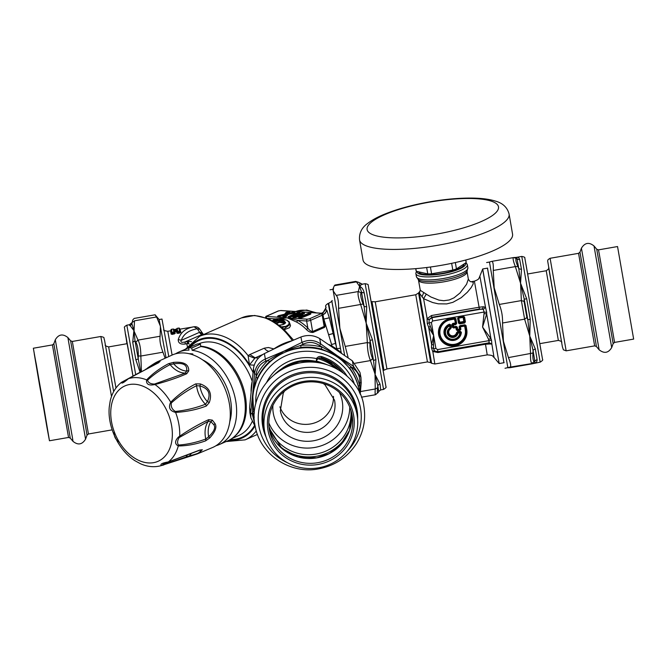 <?xml version="1.0" encoding="UTF-8"?>
<svg xmlns="http://www.w3.org/2000/svg" width="667" height="667" viewBox="0 0 667 667"><rect width="100%" height="100%" fill="white"/><g stroke="black" fill="none" stroke-linecap="round" stroke-linejoin="round"><path stroke-width="1" d="M200.4 344.172A52.935 36.477 -113.7 0 0 197.232 343.964L188.569 347.765A52.935 36.477 66.3 0 1 191.746 347.982L200.4 344.172L200.809 346.532L192.154 350.333L191.746 347.982M188.578 347.84A53.66 36.977 -113.7 0 0 188.578 347.849A50.467 34.776 -113.7 0 0 187.235 348.391L178.581 352.193A50.467 34.776 -113.7 0 0 175.504 353.818M215.908 445.764A50.467 34.776 -113.7 0 0 219.185 444.597L227.847 440.795A50.467 34.776 -113.7 0 0 242.705 389.778A50.467 34.776 -113.7 0 0 200.809 346.532M188.569 347.765L188.978 350.125A50.467 34.776 -113.7 0 0 178.581 352.193M219.185 444.597A50.467 34.776 -113.7 0 0 234.042 393.588A50.467 34.776 -113.7 0 0 192.154 350.333M229.782 421.677A43.505 29.982 -113.7 0 0 202.635 359.888M191.679 354.427L192.771 353.944A46.698 32.174 -113.7 0 0 189.595 353.727L189.445 353.793M192.771 353.944L192.93 354.844M199.85 385.926C208.554 388.361 211.072 393.613 207.404 401.684L205.436 404.244C195.99 407.912 185.985 410.322 175.413 411.464C172.103 409.521 170.744 406.687 171.336 402.968C179.098 395.973 187.51 390.22 196.565 385.709L199.85 385.926A22.236 15.316 -113.7 0 0 207.404 401.684A2.901 1.159 -161.2 0 1 209.296 402.56L206.336 406.02A2.901 1.918 -108.8 0 0 205.436 404.244A23.203 15.991 -113.7 0 1 196.565 385.709A2.901 1.934 61.1 0 0 195.731 383.884L200.375 383.942A2.901 1.026 111.1 0 1 199.85 385.926M206.336 406.02C196.782 409.655 186.543 411.781 175.604 412.406C169.768 410.947 168.142 407.554 170.719 402.218A2.901 1.768 41 0 1 171.336 402.968M212.331 420.135A2.901 2.126 129.9 0 1 210.855 421.677L213.707 424.604C215.908 427.33 214.215 431.391 208.638 436.777L209.713 437.977C215.308 431.791 217.092 427.005 215.041 423.628L212.331 420.135L208.696 419.651C199.241 423.92 189.578 429.431 179.715 436.193A46.532 32.066 -113.7 0 0 175.604 412.406A2.901 1.701 -89.5 0 0 175.413 411.464M200.375 383.942C209.446 387.377 212.423 393.58 209.296 402.56M147.474 368.092L157.479 361.739L160.08 361.481L158.179 362.956L128.456 378.664A46.532 32.066 -113.7 0 1 146.623 379.882C146.006 384.284 148.791 385.826 154.961 384.525A2.901 1.259 -102.5 0 0 154.494 384.059C150.509 383.975 148.191 382.683 147.54 380.19A2.901 2.301 39.1 0 0 146.623 379.882C152.56 373.653 159.888 368.242 168.593 363.657L173.503 362.389C183.834 361.497 188.911 364.324 188.736 370.877L186.702 373.753C177.205 377.889 166.625 381.482 154.961 384.525A46.532 32.066 -113.7 0 1 170.719 402.218C178.306 394.606 186.643 388.494 195.731 383.884M147.457 368.101L147.44 368.067C155.903 362.231 156.637 362.239 157.487 361.739L172.445 354.894A50.467 34.776 -113.7 0 1 211.831 367.909A50.467 34.776 -113.7 0 1 230.215 417.133A50.467 34.776 -113.7 0 1 213.048 447.299L197.34 453.902L189.745 456.395L189.595 455.786L162.214 465.124L163.807 463.648L167.976 462.106A2.901 1.167 69.6 0 0 168.117 462.081L164.441 463.348M208.638 436.777L205.769 439.019C196.532 442.413 187.477 444.422 178.606 445.047C177.105 443.347 177.28 440.862 179.14 437.577L208.379 421.252L210.855 421.677A22.236 15.316 -113.7 0 0 208.638 436.777M209.713 437.977L205.578 440.87C196.273 444.197 187.169 445.889 178.281 445.965C174.679 444.022 174.712 441.07 178.364 437.127L179.715 436.193A2.901 1.292 53.2 0 1 179.798 436.902M208.696 419.651A2.901 1.851 64.3 0 1 208.379 421.252A23.203 15.991 -113.7 0 0 205.769 439.019A2.901 2.034 -108.1 0 1 205.578 440.87M200.2 450.108L200.275 450.192C202.56 451.592 198.991 453.46 189.595 455.786A22.236 15.316 -113.7 0 1 191.362 453.477M147.54 380.19C153.885 374.304 161.414 369.118 170.135 364.616L173.72 363.882C183.267 362.414 187.569 364.807 186.61 371.069L185.293 373.07L154.494 384.059M139.87 372.353L121.544 382.283A2.901 2.593 59.4 0 1 121.736 382.158L121.736 382.158A2.901 2.593 59.4 0 1 122.353 381.899L128.289 378.723A2.901 1.176 -119.1 0 0 128.114 378.873M121.544 382.283C121.386 383.992 123.687 382.783 128.456 378.664A2.901 1.176 -119.1 0 0 128.289 378.723L157.762 363.081A2.901 1.859 -116.4 0 1 158.179 362.956M149.066 367.492L156.17 362.773L157.862 362.131L158.463 362.698M122.353 381.899L131.574 376.897M186.702 373.753A2.901 1.843 -112.2 0 0 185.293 373.07A23.203 15.991 -113.7 0 1 170.135 364.616A2.901 2.051 60.8 0 0 168.593 363.657M188.736 370.877A2.901 2.251 -179.1 0 0 186.61 371.069A22.236 15.316 -113.7 0 1 173.72 363.882L173.503 362.389M160.08 361.481A2.901 2.868 179.9 0 0 158.588 362.615M145.798 369.201L147.607 368.251M109.271 406.97L110.147 401.242C111.923 393.213 115.674 386.935 121.394 382.391M119.151 441.988C115.366 439.453 113.74 436.06 114.274 431.799M163.749 464.957L160.263 465.874C153.769 467.45 147.174 466.742 140.462 463.732L134.909 460.697C118.559 450.4 107.245 426.547 109.28 406.895L110.147 401.242M178.606 445.047A2.901 2.243 -85.9 0 1 178.281 445.965A46.532 32.066 -113.7 0 1 168.334 461.923L199.875 450.017A2.901 1.851 68.4 0 1 199.383 450.367L168.117 462.081A2.901 1.167 69.6 0 0 168.334 461.923C162.123 463.015 159.813 464.224 161.422 465.541A2.901 2.576 -103 0 0 162.214 465.124M184.867 457.879A2.901 2.126 -110.7 0 0 185.209 457.795L185.209 457.795A2.901 2.126 -110.7 0 0 186.093 457.012A23.203 15.991 -113.7 0 1 187.36 454.994M199.875 450.017L202.359 449.766L197.349 453.893L161.422 465.541A46.532 32.066 -113.7 0 1 160.263 465.874M202.359 449.766A2.901 2.835 136.8 0 1 200.275 450.192A22.236 15.316 -113.7 0 0 199.967 450.167M200.759 346.215A50.033 34.476 66.3 0 1 236.977 373.237A50.033 34.476 66.3 0 1 234.459 436.485M284.325 323.762L283.475 323.32L283.85 322.611A41.187 28.381 -113.7 0 0 279.748 321.644L278.939 321.786L278.739 320.619L279.873 319.81L278.231 320.035L278.739 320.619L275.154 322.194M173.979 330.157L173.312 329.698L177.314 328.998L176.838 329.656M177.505 329.99L177.03 330.64L177.33 332.224L180.232 332.008L178.006 332.741L177.33 332.224A0.584 0.534 -10.5 0 1 177.806 331.599L177.505 329.99L174.587 330.165L173.503 330.69L174.471 332.716A0.584 0.584 0 0 0 174.471 332.716A0.584 0.534 -10.5 0 0 173.804 332.291L172.094 332.591L171.461 329.331A0.584 0.575 166.8 0 0 170.985 330.007L171.611 333.217A0.584 0.534 -10.5 0 1 172.094 332.591L172.211 333.258L174.471 332.716L174.004 333.442L173.503 330.69L174.17 331.132L174.521 333L171.661 333.5L171.177 334.125L170.56 330.957A0.584 0.575 166.7 0 0 171.035 330.282L171.611 330.24L170.985 330.007A0.584 0.584 0 0 1 171.461 329.331L173.17 329.031L171.461 329.331M174.571 330.157L174.17 331.132M177.314 328.998L177.172 328.339L178.889 328.039A0.584 0.584 0 0 1 179.548 328.481L180.182 331.716A0.584 0.584 0 0 0 180.182 331.716L180.89 332.433L180.232 332.008L179.548 328.481A0.584 0.575 166.8 0 0 178.889 328.039L179.64 331.966L180.182 331.724A0.584 0.534 169.5 0 0 179.523 331.299L177.806 331.599L178.122 333.4L176.897 333.125L177.372 332.5L177.03 330.64L176.288 329.857M174.22 331.391L176.48 330.874L176.597 331.557A0.584 0.559 -10.8 0 0 177.072 330.915L174.712 330.899A0.584 0.567 168.7 0 1 174.521 330.899A0.584 0.584 0 0 0 174.696 330.907M170.985 330.007L171.661 333.5L172.211 333.258L172.411 334.392L171.177 334.125M173.904 329.79L173.845 329.506A0.584 0.575 166.8 0 0 173.837 329.473L173.837 329.473A0.584 0.575 166.8 0 0 173.17 329.039L173.312 329.698M177.172 328.339A0.584 0.575 166.8 0 0 176.697 329.006L177.33 329.248L176.747 329.29A0.584 0.575 166.7 0 0 176.747 329.29L176.697 329.006A0.584 0.584 0 0 1 177.172 328.339L178.889 328.039M284.934 323.145L283.85 322.611L283.65 321.486A42.346 29.181 -113.7 0 0 279.556 320.535L279.431 322.361L277.022 323.42M298.866 316.9L302.143 316.708L301.934 316.033L302.426 315.983M284.3 316.008L285.993 315.449A0.584 0.542 37.8 0 1 285.334 314.957L286.843 313.006A0.584 0.542 -142.2 0 0 287.502 313.498L288.586 313.573M285.101 322.845L285.067 322.92C284.767 323.929 283.008 324.654 279.79 325.104L279.381 325.129M279.448 325.188L279.873 325.154C283 324.854 284.917 324.012 285.626 322.628L285.034 323.212L283.65 321.486L284.025 320.777A42.93 29.581 -113.7 0 0 279.873 319.81M180.023 329.248L180.89 332.433L178.122 333.4M174.237 331.491A0.584 0.559 169.2 0 0 174.887 331.858L175.179 333.425A0.584 0.534 -10.5 0 1 174.521 333L174.521 333M175.179 333.425L172.411 334.392M179.606 328.789L180.273 329.265M300.217 317.825A0.584 0.559 20.4 0 1 299.708 317.35L299.666 317.075A0.584 0.559 -159.6 0 0 298.999 316.6L295.289 317.384M285.626 322.628L285.034 323.212L285.626 322.628L284.025 320.777M279.873 325.154L279.665 325.571L279.873 325.154M199.8 329.281L197.29 328.789L193.989 326.797C185.568 328.206 180.315 332.525 178.222 339.778A5.803 4.235 -170 0 1 181.266 340.353C180.298 342.229 181.532 342.78 184.967 341.988L185.334 343.997C180.649 344.581 178.281 343.172 178.222 339.778M254.219 365.183L249.491 364.866L255.194 357.82L249.833 354.536L248.107 355.636A56.562 38.978 -113.7 0 0 199.608 336.301L185.518 349.141M188.678 347.715A53.66 36.977 -113.7 0 1 249.491 364.866L248.107 355.636L254.627 358.279M202.159 332.833L199.625 332.283L200.2 333.458L203.235 334.234L199.775 329.248A5.803 5.803 0 0 0 194.547 326.722A5.803 4.969 85.8 0 0 193.989 326.797L179.873 329.181M187.335 346.381L186.768 343.747L188.211 341.421L184.967 341.988L201.909 334.542A5.803 3.952 -86.2 0 1 203.252 334.3L201.676 334.517A5.803 3.994 -113.7 0 0 201.909 334.542L203.377 334.642M189.12 344.13L188.753 343.413A4.352 2.635 4.8 0 1 186.768 343.747L185.334 343.997M188.753 343.413L188.211 341.421L191.512 341.646M320.827 313.182L321.194 313.115C322.078 313.949 326.638 309.046 325.738 308.871L325.88 306.695L326.096 307.662L322.578 313.807M281.516 326.847L285.91 326.321L288.719 324.571L289.153 322.386L286.977 320.277M272.444 321.102L274.062 320.769L273.753 321.294L278.556 318.801M322.978 314.682L325.229 313.332L326.83 310.197L329.34 317.784L336.818 348.708A4.352 0.592 170.2 0 1 340.462 348.349M268.809 351.351A8.704 5.995 -113.7 0 1 264.265 348.191L268.384 347.515L273.82 348.891M282.233 327.455L288.069 326.03L289.603 324.27L289.311 321.919L286.835 320.143L278.781 318.701A42.93 29.581 -113.7 0 1 286.643 320.16M332.041 300.492C332.658 300.767 331.549 301.692 328.706 303.277L336.827 349.208M200.2 333.458L201.676 334.517M265.474 317.934C265.599 316.683 266 316.05 266.692 316.041A1.451 1 66.3 0 1 267.042 315.983L278.581 310.914A1.451 1 -113.7 0 0 278.222 310.98L280.94 310.497L321.161 313.207A1.451 0.992 -86.2 0 0 320.827 313.265L320.919 313.757L309.371 318.834L307.354 319.185A1.451 0.992 93.8 0 0 306.628 320.994L297.724 320.393L287.244 317.834L275.321 318.884L267.775 318.384M309.371 318.834A1.451 1 66.3 0 1 310.672 320.285L312.615 331.516C310.897 331.349 309.313 330.198 307.846 328.047A42.054 28.981 -113.7 0 0 297.724 320.393L296.598 322.078L287.244 317.834L280.34 318.759M324.345 322.603L325.513 325.296L324.571 327.364A1.451 1 -113.7 0 1 324.154 326.446L322.219 315.216A2.901 0.709 170.2 0 0 322.961 314.582L324.671 324.47L324.154 326.446L312.615 331.516A1.451 1 -113.7 0 0 313.023 332.441C310.539 332.575 308.321 331.591 306.37 329.465A1.451 0.517 135.2 0 0 307.846 328.047L306.628 320.994A2.901 0.709 170.2 0 0 310.672 320.285L322.219 315.216A1.451 1 -113.7 0 0 320.919 313.757M323.737 319.093L329.34 317.784M288.853 321.686L289.978 324.495L283.975 329.031M323.762 319.251A40.604 27.981 -113.7 0 1 323.929 319.393L331.591 344.505L335.434 343.43L328.247 303.36C325.888 304.827 325.096 305.978 325.896 306.828M331.591 344.505L332.016 346.14M297.265 311.597L320.827 313.265M275.404 320.152A1.451 1.051 63.9 0 0 275.321 318.884A42.054 28.981 -113.7 0 0 272.444 320.602M289.786 323.378L290.495 325.738L289.42 327.722L284.542 329.565M598.466 249.875L617.542 246.548L633.65 339.094L614.574 342.413L599.166 253.377L598.466 249.875L596.74 249.241L613.156 343.588L611.697 347.582C608.379 353.068 604.194 353.802 599.116 349.775L581.432 248.166L579.973 252.159L578.556 253.335L594.664 345.873L566.15 350.842L550.35 259.705L550.042 258.296L548.074 259.605L547.632 260.789L562.356 346.623L563.365 349.8L566.15 350.842M39.361 384.034L48.858 437.327L36.301 364.274L34.275 353.96L39.361 384.034M43.605 405.811L33.35 348.232L46.932 427.247L49.458 440.77L43.605 405.811M138.277 355.97L138.219 358.771L135.042 340.862L133.992 331.441A73.02 33.675 -144.6 0 1 134.067 330.832A87.952 42.905 -9.7 0 0 134.184 331.399L138.019 340.095L160.122 336.243C159.463 340.103 160.405 345.414 162.948 352.193L140.845 356.036L138.277 355.97C138.386 349.708 137.569 345.089 135.818 342.113L138.019 340.095C139.853 343.513 140.795 348.824 140.845 356.036L141.421 371.519M134.434 321.085L132.191 322.319L131.899 323.712L132.683 320.16C133.567 318.826 134.309 318.209 134.909 318.301L155.136 314.782L159.121 319.551L161.981 319.051L168.759 356.495M156.537 317.234C154.661 314.082 154.677 313.99 156.587 316.958L134.484 320.81L134.067 330.832L129.473 324.712L126.83 325.171C124.754 326.405 123.97 327.197 124.471 327.555L125.571 335.034A1.451 0.742 170 0 0 125.571 335.042L125.746 335.609M166.033 357.712L159.13 319.551M160.122 336.243L160.422 326.246L156.587 316.958M165.083 358.146L162.948 352.193M140.737 371.886L138.219 358.771A2.901 0.975 -10 0 1 135.818 359.688L132.725 342.254L135.042 340.862L135.818 342.113M134.184 331.399L133.8 331.449A49.55 24.671 -123.7 0 1 134.067 330.832L131.899 323.712A2.901 2.851 -11.5 0 1 129.665 325.546M133.8 331.449L132.725 342.254M140.078 372.244L135.818 359.688M132.95 375.93L125.213 333.033M341.637 371.794A44.23 42.88 169 0 0 335.001 364.782M265.716 361.189L268.234 360.155A55.111 53.427 169 0 0 255.961 377.03L252.843 392.863A73.02 38.836 111.6 0 0 252.693 393.989A87.952 6.011 -85.3 0 0 252.801 392.821L254.511 374.02L253.452 368.618C254.444 362.073 258.087 357.07 264.39 353.593L265.716 361.189C260.172 363.665 257.012 368.017 256.22 374.237L254.511 374.02C255.378 366.867 259.021 361.864 265.441 358.996L283.808 351.234L300.725 345.398L303.218 344.155L301.968 342.404C308.488 339.395 314.732 339.903 320.719 343.939L319.501 345.489C314.29 341.996 308.863 341.554 303.218 344.155M269.351 361.772L268.234 360.155L283.808 351.234L301.968 342.404L300.917 337.002C307.545 334.601 313.798 335.117 319.668 338.536L320.719 343.939L337.16 355.611L321.486 349.083A53.66 52.018 169 0 0 300.984 347.399L283.808 351.234L269.351 361.772A53.66 52.018 169 0 0 257.395 378.197L252.801 392.821M319.501 345.489L337.16 355.611L353.402 366.216L360.939 377.464L361.214 382.775L359.838 382.741C360.113 376.48 357.854 371.686 353.051 368.359L353.402 366.216L352.351 360.814L359.963 372.419L360.939 377.455M360.939 377.464L361.222 382.783L360.213 394.197L361.222 382.783M255.236 426.513L250.875 417.859L249.892 412.815L249.616 407.487L250.667 412.89L252.276 414.132L254.811 424.029M255.244 426.563L250.875 417.859L250.667 412.89L252.693 393.989L253.527 409.413L254.352 413.131M291.337 340.937A53.66 52.018 169 0 0 281.274 344.631A53.66 52.018 169 0 0 274.254 348.683M251.976 382.208A53.66 52.018 169 0 0 251.059 391.454M341.712 353.185A53.66 52.018 169 0 0 329.064 344.589M253.452 368.618L249.616 407.487M300.917 337.002L282.558 344.789A92.971 22.153 -25.3 0 0 281.407 345.314L264.39 353.593M352.351 360.814L319.668 338.536M257.395 378.197L255.961 377.03L256.22 374.237M252.826 392.971A49.55 32.991 131.4 0 0 252.693 393.989L252.543 411.597A2.901 0.709 166.2 0 1 254.019 411.764M252.276 414.132L252.543 411.597A55.111 53.427 169 0 0 254.252 417.175M359.838 382.741L359.938 393.597M358.871 388.894L358.337 386.485A2.901 0.709 -13.8 0 1 359.63 385.534A55.111 53.427 169 0 0 350.85 366.942L349.791 368.376L337.16 355.611L353.051 368.359M321.486 349.083L321.777 347.123A55.111 53.427 169 0 0 300.725 345.398L300.984 347.399M282.141 368.376A40.895 39.645 -11 0 1 288.553 364.541A40.895 39.645 -11 0 1 315.85 361.339L316.658 360.413M316.383 360.747L316.508 358.596A44.23 42.88 169 0 0 287.194 362.106A44.23 42.88 169 0 0 266.75 382.149M532.95 353.026L533.075 350.575L534.842 361.272L534.609 363.09A49.55 13.807 45.4 0 1 534.234 363.182L534.417 363.131A73.02 8.354 29.3 0 1 534.234 363.182L510.005 367.117C511.297 366.542 510.772 363.365 508.429 357.595L532.95 353.026C532.658 358.404 533.116 361.164 534.317 361.306L532.108 363.273C530.907 363.131 530.382 359.955 530.532 353.743L529.756 336.076L527.814 319.818L526.872 317.534L524.612 319.168L521.377 300.592L524.062 301.401L526.872 317.534M535.359 349.083A2.901 2.159 170.5 0 0 533.075 350.575L529.756 336.076L524.612 319.168L502.509 323.011C502.76 316.542 501.684 310.355 499.275 304.444L521.377 300.592L520.552 283.217L526.697 298.824L530.232 319.134L529.756 336.076L535.359 349.083L537.085 359.496C537.218 361.422 536.41 362.615 534.642 363.081L534.609 363.09M524.062 301.401L524.179 298.966L520.552 283.217L515.358 266.6L493.255 270.443C493.522 264.324 492.971 261.306 491.596 261.397L513.89 257.529L516.441 258.646C515.324 259.013 515.808 261.631 517.884 266.5L515.358 266.6C513.14 260.905 512.589 257.896 513.698 257.554M509.997 367.684L534.801 363.056M531.907 363.874L540.17 362.156L521.761 256.428C524.137 256.895 525.146 257.37 524.796 257.871L542.563 359.53C543.163 359.863 542.371 360.739 540.17 362.156M487.469 268.142L503.927 362.723M503.977 362.715L487.519 268.134M491.596 261.397L489.47 262.056L507.87 367.775L509.896 367.7M502.509 323.011L503.402 340.662A92.971 81.157 169.6 0 0 503.593 341.754L508.429 357.595M510.005 367.117L505.019 368.276M493.255 270.443L494.197 287.802L499.275 304.444M537.085 359.496L534.317 361.306M516.441 258.646L516.958 258.571L515.824 257.47C517.834 256.987 519.109 257.662 519.668 259.496L521.486 269.385L520.552 283.217L518.826 268.726L517.884 266.5M526.697 298.824A2.901 0.6 170.1 0 1 524.179 298.966L527.814 319.818L530.232 319.134M513.657 257.562L516.483 257.387M519.668 259.496A2.901 2.76 169.2 0 1 516.958 258.571L518.826 268.726L521.486 269.385M268.009 430.407A43.463 42.138 169 0 0 338.452 455.186A43.463 42.138 169 0 0 326.03 383.267A43.463 42.138 169 0 0 268.009 430.407M352.134 415.391A41.996 40.712 -11 0 1 318.117 462.631A41.996 40.712 -11 0 1 269.543 430.624A41.996 40.712 -11 0 1 269.393 429.798A41.996 40.712 -11 0 1 303.41 382.558A41.996 40.712 -11 0 1 351.984 414.566A41.996 40.712 -11 0 1 352.134 415.391M357.103 414.899A46.965 45.531 169 0 0 356.937 413.974A46.965 45.531 169 0 0 302.126 378.256A46.965 45.531 169 0 0 264.732 431.933A46.965 45.531 169 0 0 319.059 467.734A46.965 45.531 169 0 0 357.103 414.899M268.818 422.845A41.996 40.712 169 0 0 315.574 447.299A41.996 40.712 169 0 0 349.741 407.087M279.873 406.803A27.63 26.78 169 0 0 310.447 423.97A27.63 26.78 169 0 0 333.475 396.365M310.922 360.864A40.153 38.928 169 0 0 287.452 365.433M316.108 361.047A40.153 38.928 -11 0 1 320.927 362.514M335.251 368.001A42.913 41.604 169 0 0 317.892 358.721M337.735 369.335A42.913 41.604 169 0 0 319.034 357.787M419.201 292.063L431.591 363.273L430.682 362.631L418.559 292.971L419.968 291.221L419.435 293.138L423.595 298.683L426.288 294.139L420.302 290.328L418.467 280.073A24.654 6.045 -9.8 0 0 422.003 282.433A24.654 6.045 -9.8 0 0 449.833 280.599A24.654 6.045 -9.8 0 0 467.058 271.686L467.092 271.152M348.191 357.787L345.239 346.415L367.342 342.571L369.968 343.063C369.835 349.166 370.735 354.385 372.67 358.704L370.452 360.58C368.401 355.586 367.367 349.583 367.342 342.571L366.183 323.145L364.09 306.47L363.106 303.96L360.655 304.477C358.312 298.007 357.537 293.688 358.337 291.546L361.089 292.721C360.247 294.656 360.922 298.399 363.106 303.96M369.968 343.063L370.043 340.353L366.183 323.145L360.655 304.477L338.553 308.329C338.694 301.417 337.919 297.107 336.235 295.389L358.337 291.546L359.571 286.326C361.822 287.269 363.357 289.403 364.165 292.713L366.708 306.853L366.183 323.145L372.494 339.845L375.896 359.538L375.263 373.528A49.55 28.989 66.4 0 1 375.029 374.404L380.057 384.142L380.682 389.912L383.567 389.411L365.157 283.683C367.534 284.15 368.543 284.634 368.192 285.134L385.96 386.785C386.56 387.118 385.768 387.994 383.567 389.411M334.342 285.709L334.942 285.026L355.694 281.407L356.445 281.866L334.342 285.709L333.592 287.335L333.217 290.912L344.614 355.228M376.046 394.064C375.162 395.748 374.904 394.055 375.254 388.986L377.597 387.869C377.13 392.246 377.364 393.713 378.289 392.279L375.529 394.739L361.422 397.19M331.799 301.034L341.246 352.751M341.221 352.735L331.824 300.984M330.015 289.803L332.875 289.303L333.217 290.912L336.235 295.389M338.553 308.329L339.828 327.73A92.971 89.453 -8.8 0 0 340.045 328.931L345.239 346.415M355.694 281.407L358.738 282.366L356.445 281.866L359.571 286.326L359.813 283.333M361.089 292.721L361.489 291.946L359.571 286.326C361.297 284.576 362.289 283.909 362.531 284.325M375.263 373.528L375.071 373.52A73.02 45.765 43.4 0 1 375.029 374.404A87.952 63.057 169.8 0 0 374.879 373.562L373.537 360.58L372.67 358.704M377.597 387.869L377.805 385.843L375.029 374.404L375.254 388.986L360.455 391.562M378.064 392.755L378.289 392.279M364.165 292.713A2.901 2.426 169.7 0 1 361.489 291.946L364.09 306.47L366.708 306.853M372.494 339.845L370.043 340.353L373.537 360.58L375.896 359.538M380.057 384.142A2.901 2.585 170.7 0 0 377.805 385.843L378.689 391.546L380.915 389.686M358.738 282.366L362.281 284.184L365.157 283.683M512.539 234.034A75.88 18.618 170.2 0 1 512.556 234.125A75.88 18.618 170.2 0 1 440.954 265.383A75.88 18.618 170.2 0 1 363.006 259.955L359.546 239.903A75.88 18.618 -9.8 0 0 359.563 239.995A75.88 18.618 -9.8 0 0 437.685 245.298A75.88 18.618 -9.8 0 0 509.096 214.065A75.88 18.618 -9.8 0 0 509.079 213.974M465.449 263.056A24.654 6.045 170.2 0 1 442.479 273.753A24.654 6.045 170.2 0 1 417.083 271.452M464.065 263.957A23.02 5.644 170.2 0 1 442.396 273.362A23.02 5.644 170.2 0 1 418.701 271.819M416.825 271.394L416.45 271.894A26.105 6.403 -9.8 0 0 415.883 273.637A26.105 6.403 -9.8 0 0 419.626 276.13A26.105 6.403 -9.8 0 0 449.091 274.187A26.105 6.403 -9.8 0 0 467.334 264.749A26.105 6.403 -9.8 0 0 466.216 263.298L465.649 262.923M383.375 370.31L383.934 370.21L380.298 348.382L371.994 301.634L371.436 301.734M504.119 362.69L499.183 363.548L482.716 268.968L487.66 268.109M457.387 331.732L456.953 332.666A23.87 20.877 146.9 0 1 457.362 333.116L460.497 332.958L459.78 332.308L459.897 332.958A7.254 7.029 169 0 1 448.491 338.011A7.254 7.029 169 0 1 449.566 325.921L450.192 328.231A0.867 0.634 -77.5 0 0 450.483 327.614L449.883 327.78A5.411 5.244 169 0 0 449.558 336.543A5.411 5.244 169 0 0 457.971 333.292L457.862 332.65L457.362 333.116A4.794 4.644 169 0 1 449.908 335.985A4.794 4.644 169 0 1 450.192 328.231A23.87 15.85 109.8 0 1 450.634 328.356L451.342 327.622L450.875 324.912L449.5 324.17A8.721 8.454 169 0 0 453.502 340.437A8.721 8.454 169 0 0 461.364 332.258L460.172 331.249L457.387 331.732L456.953 332.666A4.344 4.21 169 0 1 450.142 335.526A4.344 4.21 169 0 1 450.634 328.356L451.342 327.622M461.364 332.258L460.497 332.958A7.871 7.629 169 0 1 448.124 338.436A7.871 7.629 169 0 1 449.283 325.321L449.566 325.921L450.483 325.029L450.95 327.73A27.697 18.884 93.8 0 0 450.483 327.614L450.158 325.754L449.283 325.321L449.65 324.579A8.312 8.062 169 0 0 453.477 340.087A8.312 8.062 169 0 0 460.964 332.283L460.172 331.249M450.542 319.785L450.483 319.435A13.223 12.815 169 0 0 439.636 334.334A13.223 12.815 169 0 0 454.844 344.697A13.223 12.815 169 0 0 465.691 329.798L466.15 329.823L464.957 325.321L460.055 326.171L465.041 326.038L466.041 325.596L464.866 324.796L459.963 325.646L460.105 328.898L460.597 329.139L460.155 330.182L457.454 330.649L456.278 329.848L455.886 327.589L453.552 327.989L452.376 327.189L451.918 324.571L455.511 322.986L454.419 319.109L450.542 319.785A12.815 12.423 169 0 0 440.037 334.217A12.815 12.423 169 0 0 454.769 344.264A12.815 12.423 169 0 0 465.283 329.823L464.632 326.063L460.205 326.88L460.597 329.139L460.538 326.413L459.121 326.805L459.513 329.064L460.105 328.898A0.867 0.609 -63.8 0 1 459.596 329.59L459.513 329.064L457.695 329.381L457.304 327.122L456.12 326.313L457.304 327.122M454.836 319.076L455.819 324.554L456.662 323.395L456.036 323.437L454.661 317.834L455.836 318.643L454.836 319.076M456.295 327.555L456.687 329.823L457.07 329.423A0.867 0.609 44.4 0 0 457.779 329.907L460.088 329.832L457.395 330.298L457.695 329.381L457.07 329.423L456.687 327.163L456.295 327.555M455.819 324.554L453.485 324.954L452.76 323.42L455.094 323.011L455.703 323.904L453.368 324.312L452.868 325.004L453.168 326.763A0.867 0.609 44.4 0 0 453.877 327.247L455.828 327.239L453.493 327.639L453.785 326.722L456.12 326.313M459.655 323.887L464.557 323.028L463.106 317.234L463.84 321.494L464.782 321.919L463.965 317.159L463.398 316.316L458.496 317.167L459.655 323.887L458.479 323.078L459.813 322.194L458.738 318.401L459.888 322.628L459.813 322.194L463.84 321.494L463.915 321.928L459.888 322.628L459.546 323.237L465.399 321.878L464.582 317.117L463.398 316.316M464.582 317.117L457.654 318.326L458.479 323.078M487.844 343.055L437.902 351.759L487.844 343.055L489.078 342.721L489.028 340.637L491.496 340.095A83.817 81.266 178.7 0 1 490.954 338.711L488.486 339.211A87.852 85.168 169 0 0 489.028 340.637L437.544 349.6L437.902 351.759L434.584 350.975L433.508 348.591L433.667 335.543L429.039 322.72L431.432 322.611L432.6 321.002L432.016 317.692L481.966 309.004A2.901 1.776 100.7 0 0 483.258 306.753L479.106 307.237L479.423 309.013L431.766 317.309L432.016 317.692L429.173 319.635L431.766 317.309L431.449 315.533L427.13 318.626L423.595 298.683L432.666 302.535L438.277 303.818L446.698 303.919L452.876 302.334L461.214 297.699L467.334 292.263L471.102 287.702L473.12 284.067L473.278 282.291L471.294 281.699L474.387 281.166C479.856 279.039 478.247 278.623 478.981 278.314L482.658 269.126L499.183 363.548M436.135 351.701L434.584 350.975A2.901 1.551 -51.1 0 0 432.65 351.417L431.441 347.749L431.624 344.539L433.667 335.543L428.639 327.23L427.297 323.72L429.039 322.72L429.173 319.635A2.901 0.484 24.7 0 1 427.038 318.968L427.13 318.626A2.901 0.542 27.5 0 0 429.273 319.376M436.026 351.684L437.902 351.759M437.544 349.6L435.901 348.482A2.901 0.709 170.2 0 1 433.508 348.591A2.901 1.659 8.8 0 0 431.441 347.749M479.423 309.013L483.325 309.388L484.092 312.039L486.718 312.464A83.825 81.157 178.5 0 0 486.677 313.94L484.05 313.565L482.558 327.038L486.677 313.94L490.954 338.711L482.558 327.038L488.486 339.211M464.866 324.796L465.283 329.823M471.261 281.707L471.302 281.699C470.518 281.999 469.535 281.14 468.342 279.123L466.567 284.284L460.038 292.963L454.06 297.799L449.25 299.95L443.797 300.725L438.944 300.117L430.999 297.04L426.288 294.139M491.496 340.095L491.862 344.064L489.078 342.721M483.325 309.388L485.509 307.295L486.718 312.464M488.127 343.013A2.901 1.943 -96 0 1 489.686 343.989L491.862 344.064L494.022 357.379L499.066 363.423M485.376 343.497L485.501 344.23L489.686 343.989M479.948 276.513L485.509 307.295L483.258 306.753M437.71 351.784L437.835 352.526L432.65 351.417M434.751 351.109A2.901 1.559 -54.6 0 0 432.841 351.642L434.842 363.999L431.591 363.273M433.508 345.031A2.901 1.301 10 0 0 431.624 344.539L428.639 327.23L430.282 326.38M427.038 318.968L427.297 323.72M455.344 262.548L456.445 268.918L466.175 262.581L465.733 260.022M466.175 262.581A25.413 6.236 -9.8 0 0 466.175 262.073L465.816 259.997M415.724 268.651L416.083 270.727A25.413 6.236 -9.8 0 0 416.283 271.269L427.764 273.912L426.663 267.509M415.833 268.643L416.283 271.269M427.764 273.912A25.413 6.236 -9.8 0 0 431.599 273.787L452.818 270.093L451.651 263.34M430.423 267.017L431.599 273.787M452.818 270.093A25.413 6.236 -9.8 0 0 456.445 268.918M215.041 423.628A2.901 2.068 153.5 0 1 213.707 424.604M178.364 437.127L179.14 437.577M172.294 436.61A41.179 28.381 -113.7 0 0 127.856 384.884A41.179 28.381 -113.7 0 0 124.487 449.283A41.179 28.381 -113.7 0 0 172.294 436.61M283.475 323.32A40.604 27.981 -113.7 0 0 279.431 322.361L278.939 321.786L276.313 322.936M176.897 333.125L176.597 331.557L174.887 331.858L174.712 330.89M297.148 316.975L299.149 316.358M303.502 316.942L302.351 316.45L308.504 314.09L309.371 314.365M302.234 317.5L301.918 317.317A0.584 0.559 -159.6 0 0 302.393 316.725M299.6 317.65L300.375 317.825A0.584 0.559 20.4 0 1 300.3 317.834M302.376 316.625A0.584 0.559 20.4 0 1 302.143 316.708L301.918 317.317M299.708 317.309L299.55 317.784M289.386 314.065L288.611 313.79M285.226 315.783L284.909 314.849L286.802 312.731A0.584 0.542 -142.2 0 0 286.143 312.231L288.027 311.781L287.744 312.498L289.203 312.598L289.837 312.098A0.584 0.542 37.8 0 0 289.478 312.298L288.703 313.298A0.584 0.542 37.8 0 1 289.061 313.098L293.58 312.148L293.288 312.873L294.047 312.923M278.631 316.375L284.909 314.849L284.634 314.182A0.584 0.542 -142.2 0 1 285.293 314.674L279.756 316.391M284.092 316.558L284.976 316.758A0.584 0.542 37.8 0 1 284.325 316.266L284.259 315.908M284.309 316.191L283.959 316.733M288.419 314.299L288.586 313.757L292.73 312.931L292.454 312.273M285.993 315.449L287.794 312.781L289.036 312.865M252.101 381.024A50.033 34.476 -113.7 0 0 246.598 369.009A50.033 34.476 -113.7 0 0 198.382 343.964L198.316 343.997M231.841 438.561L238.636 435.576A50.033 34.476 -113.7 0 0 252.101 421.719M176.455 329.882L176.697 329.006M302.318 314.249L303.018 313.94M294.264 317.425L302.151 313.665L293.68 317.392M293.238 317.359L292.78 316.975L301.634 313.081L303.285 313.823M304.352 313.39L299.291 315.574L298.949 316.208L299.683 316.508L301.893 315.749L299.633 316.233L299.433 315.549L301.684 315.074L302.518 315.733M308.671 314.674L303.385 316.642L302.818 315.783L307.979 313.507L308.504 314.09L310.18 314.007M301.684 315.074L303.043 315.166A0.584 0.559 20.4 0 0 302.593 315.516L302.368 316.133A0.584 0.559 20.4 0 0 302.343 316.408L302.368 316.967M307.979 313.507L309.596 313.232L309.638 314.249M299.408 317.775L299.658 317.033A0.584 0.584 0 0 0 298.974 316.583L298.633 317.6A0.584 0.559 -159.6 0 1 299.116 317.759M297.732 313.94L298.432 313.632M290.929 316.95L289.545 317.142L297.565 313.357L289.094 317.083M288.653 317.05L288.194 316.667L297.048 312.773L298.699 313.515M289.837 312.098L289.061 313.098L289.386 314.04L292.78 313.24M288.603 313.715L288.586 313.757A0.584 0.584 0 0 1 288.703 313.298A0.584 0.542 37.8 0 0 288.603 313.715M286.843 313.006L287.744 312.498L286.843 313.006M253.018 372.469A52.935 36.477 -113.7 0 0 250.15 366.958A52.935 36.477 -113.7 0 0 190.112 347.09M230.298 439.545A52.935 36.477 -113.7 0 0 254.469 425.621M172.103 355.036L167.784 331.291C164.591 330.765 163.232 330.265 163.698 329.79M179.723 332.441L179.84 333.1M174.004 333.442L174.12 334.092M301.634 313.081L303.252 312.798L302.96 313.523L303.827 313.582M298.949 316.208A0.584 0.584 0 0 1 299.291 315.574L304.419 313.682M302.343 316.433A0.584 0.584 0 0 1 302.368 316.133A0.584 0.559 20.4 0 1 302.818 315.783L303.043 315.166M298.958 316.608L293.121 317.384M297.048 312.773L298.666 312.49L298.374 313.215L299.241 313.273M287.977 314.424L294.547 312.823M294.939 313.04L288.002 314.399A0.584 0.584 0 0 0 287.685 314.607A0.584 0.542 37.8 0 1 288.044 314.415L286.535 316.358L282.841 316.5A0.584 0.542 37.8 0 1 283.35 316.692M283.708 316.717L284.275 315.991A0.584 0.542 -142.2 0 0 283.617 315.491L283.575 315.483A0.584 0.584 0 0 1 284.284 315.95L284.467 316.567M274.395 321.727L278.231 320.035M197.29 328.789C188.869 330.198 183.525 334.05 181.266 340.353L199.625 332.283A206.987 135.709 -148.1 0 0 197.29 328.789M258.496 358.037L255.194 357.82L262.915 354.427M229.148 440.178A53.66 36.977 -113.7 0 0 254.911 426.171M303.252 312.798L304.519 312.89L304.219 313.407M309.596 313.232L310.872 313.315L310.572 313.832M310.697 313.815L301.868 317.684M300.717 317.884L299.266 317.8M302.093 317.6L300.475 317.876M299.758 313.081L289.778 317.15M289.545 317.142L288.536 317.075M298.666 312.49L299.933 312.581L299.633 313.098M299.833 313.373L299.933 312.581M291.154 316.867L300.008 312.973M284.892 316.817L286.176 316.558A0.584 0.542 37.8 0 1 286.535 316.358M283.45 316.733L284.651 316.817M293.58 312.148L295.039 312.248M288.027 311.781L289.495 311.873M277.906 316.366L278.056 315.791L284.634 314.182L286.143 312.231M278.056 315.791L278.306 316.358M280.148 316.341L279.34 316.45M279.098 316.441L277.639 316.341M280.223 316.325L283.617 315.491L282.841 316.5M226.13 441.554L245.114 439.861A56.562 38.978 -113.7 0 0 256.303 430.915M264.265 348.191L249.833 354.536M278.581 310.914L280.607 310.564A1.451 0.992 -86.2 0 1 280.957 310.505M307.354 319.185L267.133 316.483L267.042 315.983M267.133 316.483A1.451 0.992 93.8 0 0 266.383 317.842M280.607 310.564L300.717 311.914M326.063 307.487L322.461 313.682M279.031 318.709L278.906 318.676A0.584 0.584 0 0 0 278.656 318.726L272.561 321.077M292.254 340.545A56.562 38.978 -113.7 0 0 241.362 317.951L199.608 336.301M314.024 312.723A40.604 27.981 -113.7 0 0 295.756 311.497M328.631 334.626A5.803 1.592 160.7 0 0 333.15 333.45M328.606 334.559A5.803 1.601 160.6 0 0 333.133 333.383M306.37 329.465A40.604 27.981 -113.7 0 0 296.598 322.078M324.571 327.364L313.023 332.441M561.672 342.463L548.658 267.692M548.658 267.642C549.433 268.042 548.624 269.076 546.231 270.744L558.354 340.42C561.172 341.179 562.281 341.879 561.689 342.521M594.664 345.873L596.39 346.507L595.881 343.021L579.973 252.159M596.74 249.241L594.014 245.973L611.697 347.582M111.514 396.456L100.85 336.485C105.403 337.727 103.268 337.118 104.536 340.137L113.657 391.621L104.544 340.195M112.173 429.856L88.444 433.984L72.336 341.446L100.85 336.485M115.966 387.961L108.646 346.907L127.247 343.663M81.066 399.525L87.027 435.167L85.568 439.161L67.884 337.552L70.61 340.812L81.066 399.525M53.844 343.73L52.426 344.914L68.534 437.452L70.26 438.086L53.844 343.73L55.303 339.736C58.621 334.259 62.806 333.525 67.884 337.552M70.26 438.086L72.986 441.346L72.611 438.686L55.303 339.736M135.693 374.495L126.83 325.171M132.983 375.913L125.621 334.409L126.93 343.722M358.337 386.485A53.66 52.018 169 0 0 349.791 368.376M358.863 388.894L359.496 392.646A53.66 52.018 169 0 0 358.996 389.553A53.66 52.018 169 0 0 296.381 348.758A53.66 52.018 169 0 0 253.66 410.08M321.252 357.629A46.115 44.706 -11 0 1 343.347 373.028L333.483 363.682L321.202 357.654L321.711 356.62A47.565 46.115 -11 0 1 347.065 376.071M321.177 357.612L317.884 358.729L316.775 358.221A4.352 4.219 -11 0 1 321.711 356.62M317.892 358.679L316.708 360.338M317.834 358.746L316.875 360.08M354.552 384.367A50.759 49.208 169 0 0 297.057 352.218A50.759 49.208 169 0 0 255.828 403.602M491.696 261.381L513.607 257.57M525.996 264.516L541.245 352.176M269.151 428.189A41.996 40.712 169 0 0 316.75 457.879A41.996 40.712 169 0 0 351.434 412.164L349.616 430.14L339.962 445.689L329.331 453.535L316.733 457.795L298.024 456.937L281.682 448.266L269.151 428.189M274.621 374.42A46.965 45.531 -11 0 1 299.867 361.581A46.965 45.531 -11 0 1 326.188 364.382M272.911 405.453A34.992 33.925 169 0 0 314.282 440.637A34.992 33.925 169 0 0 339.411 392.504M323.27 383.55L324.962 384.759L334.567 400.283A27.63 26.78 -11 0 1 312.006 431.958A27.63 26.78 -11 0 1 280.332 410.847L283.242 393.146L284.517 391.104M357.637 419.343A47.891 46.423 169 0 0 357.028 409.688A47.891 46.423 169 0 0 296.131 373.537A47.891 46.423 169 0 0 266.091 437.177M264.732 431.933L263.824 427.264A46.965 45.531 -11 0 1 301.217 373.595A46.965 45.531 -11 0 1 356.028 409.305L356.937 413.974M347.215 451.317A51.567 49.992 169 0 0 360.555 408.546A51.567 49.992 169 0 0 278.664 377.83A51.567 49.992 169 0 0 287.76 462.898M350.9 410.288A41.996 40.712 -11 0 1 316.008 454.06A41.996 40.712 -11 0 1 268.943 426.255M277.272 443.797A43.688 42.354 169 0 0 316.4 456.27A43.688 42.354 169 0 0 349.775 429.673M374.879 373.562L370.452 360.58L355.119 363.248M369.059 289.711L385.192 382.424M367.117 229.623A66.675 16.358 170.2 0 1 462.931 198.566A66.675 16.358 170.2 0 1 468.351 226.38A66.675 16.358 170.2 0 1 367.117 229.623M457.462 332.166L460.247 331.682L457.862 332.65A27.697 23.787 170.6 0 0 457.462 332.166M450.875 324.912L449.5 324.17M450.817 328.664A3.935 3.819 169 0 0 450.375 335.159A3.935 3.819 169 0 0 456.545 332.566M460.989 329.031L460.155 330.182M457.454 330.649L456.278 329.848M453.552 327.989L452.376 327.189M451.918 324.571L452.76 323.42M454.661 317.834L450.342 318.584L450.483 319.435L454.36 318.759L450.433 319.118A13.665 13.248 169 0 0 439.219 334.517A13.665 13.248 169 0 0 454.944 345.231A13.665 13.248 169 0 0 466.15 329.823L466.767 329.781L466.041 325.596M452.334 324.546L452.785 327.163L453.785 326.722L453.485 324.954L452.334 324.546M459.079 317.934L463.49 316.842L459.079 317.934M435.901 348.482L431.432 322.611M484.05 313.565A87.861 85.168 169 0 1 484.092 312.039L432.6 321.002M455.836 318.643L456.662 323.395M459.963 325.646L459.121 326.805M450.342 318.584A14.282 13.849 169 0 0 438.628 334.684A14.282 13.849 169 0 0 455.052 345.873A14.282 13.849 169 0 0 466.767 329.781M458.496 317.167L457.654 318.326M464.557 323.028L465.399 321.878M416.408 276.655L418.309 279.623A25.379 6.228 -9.8 0 0 421.077 280.799A25.379 6.228 -9.8 0 0 446.99 279.515A25.379 6.228 -9.8 0 0 467.067 271.202L467.859 267.767A26.105 6.403 170.2 0 1 449.616 277.214A26.105 6.403 170.2 0 1 420.152 279.156A26.105 6.403 170.2 0 1 416.408 276.655L415.883 273.637M431.449 315.533L479.106 307.237L474.387 281.166M494.022 357.379C492.046 356.42 494.647 355.361 487.218 354.886L485.501 344.23L437.835 352.526M421.953 296.89L423.753 292.555M430.682 362.631L427.439 361.906L415.749 294.756L375.238 301.801L371.994 301.634M427.439 361.906L386.918 368.959L375.238 301.801M158.446 362.915L157.762 363.081M140.462 463.732L134.909 460.697M200.092 450.083L199.383 450.367M173.17 329.031A0.584 0.584 0 0 1 173.837 329.473L173.979 330.14L173.678 329.773L176.997 329.198M299.883 317.675L299.666 317.05M171.035 330.282L170.744 330.882M180.04 329.256L179.615 328.823M170.91 330.74L167.784 331.291M295.306 317.359L293.155 317.684M310.764 314.107L301.959 317.617L299.291 318.092M289.678 317.117L288.569 317.375M286.201 316.525L287.685 314.607M283.575 315.483L277.931 316.658M192.738 326.947L194.547 326.722M266.692 316.041L278.239 310.972M322.961 314.582C322.436 313.44 321.836 312.981 321.161 313.207M328.706 303.277L328.247 303.36M322.978 314.674L323.837 314.34C326.488 311.631 327.389 310.18 326.538 309.988L326.663 310.93M257.454 434.442L245.114 439.861M295.748 311.497L306.712 310.038L316.608 312.898M241.362 317.951L254.611 315.458L268.634 318.743L281.991 327.247L293.472 340.028M204.044 334.35L203.252 334.3M550.042 258.296L578.556 253.335M546.231 270.744L527.939 273.929M558.354 340.42L540.07 343.605M596.39 346.507L599.116 349.775M614.574 342.413L613.156 343.588M594.014 245.973C589.036 241.929 584.851 242.663 581.432 248.166M105.311 344.806C104.702 345.431 105.82 346.123 108.646 346.907M88.444 433.984L87.027 435.167M70.61 340.812L72.336 341.446M52.426 344.914L33.35 348.232M68.534 437.452L49.458 440.77M72.986 441.346C77.964 445.389 82.149 444.664 85.568 439.161M131.691 322.853L129.473 324.712M509.947 367.7L532.183 363.823M489.478 262.048L486.618 262.548M516.316 257.379L521.761 256.428M274.12 374.829L285.926 366.191L299.85 361.497L313.582 361.089L326.797 364.566M318.618 468.859C334.901 465.724 347.524 457.304 356.478 443.588C363.607 431.908 366.058 419.393 363.823 406.036C360.564 379.756 330.49 356.086 297.924 363.315C266.783 370.018 249.266 401.442 255.144 426.03C259.88 454.719 290.529 474.587 318.618 468.859M332.866 289.303L333.592 287.335M378.764 391.421L380.682 389.912M512.556 234.125L509.096 214.065C507.387 207.545 502.918 203.243 495.681 201.176C490.045 199.391 483.091 198.382 474.821 198.141C461.572 197.765 446.815 198.949 430.557 201.692C413.832 204.577 399.116 208.496 386.401 213.44C378.714 216.425 372.528 219.71 367.834 223.278C361.772 227.555 359.013 233.1 359.546 239.903M467.859 267.767L467.334 264.749M418.467 280.073L418.259 279.581M468.342 279.123L467.058 271.686M487.218 354.886L434.842 363.999M420.177 289.953L419.977 291.221M418.559 292.971L415.749 294.756M386.918 368.959L383.934 370.21"/></g></svg>
